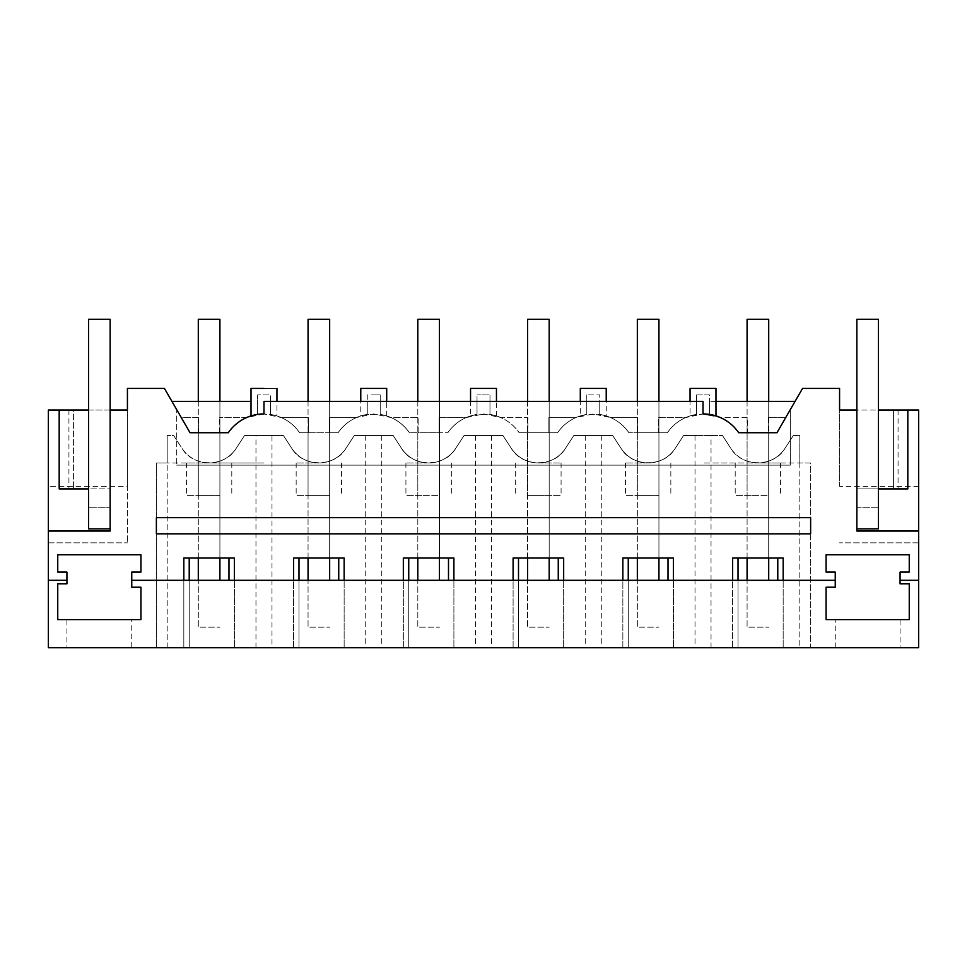 <?xml version="1.0" encoding="UTF-8"?>
<svg xmlns="http://www.w3.org/2000/svg" width="967" height="967" viewBox="0 0 967 967"><rect width="100%" height="100%" fill="white"/><g stroke="black" fill="none" stroke-linecap="round" stroke-linejoin="round"><path stroke-width="0.73" stroke-dasharray="4.83 3.63" d="M257.742 414.384L263.979 413.924L263.979 401.402L270.458 401.402L270.458 414.42L270.458 394.911L257.5 394.911L270.458 394.911L270.458 414.42L270.458 401.402L276.949 401.402L276.949 415.907M263.979 388.432C280.708 388.432 280.708 388.432 263.979 388.432L251.021 388.432M918.65 486.413L839.574 486.413L839.574 410.044L918.65 410.044L918.65 647.709L48.35 647.709L48.35 486.413L127.426 486.413L127.426 542.825L127.426 388.432L164.45 388.432L176.695 409.633L176.695 465.139L176.695 409.633L181.288 417.599L198.622 417.599L198.622 432.72L228.321 432.72L198.295 432.72L198.295 495.382L198.295 432.72L190.028 432.72L228.321 432.72C232.987 425.988 239.067 420.947 246.537 417.599L263.979 413.936L257.5 414.42L257.5 401.402L257.5 414.42A43.213 43.213 0 0 0 228.321 432.72C235.513 422.579 245.243 416.475 257.5 414.42L257.5 394.911L257.5 414.42L251.021 415.919L254.925 414.891M690.051 415.919L696.542 414.42L696.542 401.402L696.542 414.42L696.542 401.402L690.051 401.402L690.051 415.919L703.021 413.936L703.021 401.402L360.776 401.402L360.776 415.919L367.255 414.42A43.213 43.213 0 0 0 338.087 432.72L308.062 432.72L308.062 495.382L308.062 432.72L299.637 432.72C294.971 425.988 288.903 420.947 281.421 417.599L263.979 413.936L270.458 414.42C278.967 416.281 278.967 416.281 270.458 414.42C278.967 416.281 278.967 416.281 270.458 414.42L270.458 401.402L367.255 401.402L270.458 401.402L270.458 414.42C282.715 416.487 292.445 422.591 299.637 432.72C292.445 422.591 282.715 416.487 270.458 414.42C282.715 416.475 292.445 422.579 299.637 432.72L338.087 432.72L299.637 432.72L329.336 432.72L329.336 417.599L356.303 417.599L373.745 413.936L391.176 417.599L418.143 417.599L418.143 432.72L439.103 432.72L439.103 417.599L466.07 417.599L483.5 413.936L500.93 417.599L527.897 417.599L527.897 432.72L548.857 432.72L548.857 417.599L575.824 417.599L593.255 413.936L610.697 417.599L637.664 417.599L637.664 432.72L658.624 432.72L658.624 417.599L685.579 417.599L703.021 413.936L720.451 417.599L747.418 417.599L747.418 432.72L776.972 432.72L795.067 401.402L776.972 432.72L768.705 432.72L768.705 495.382L747.092 495.382L768.705 495.382L768.705 432.72L738.679 432.72L776.972 432.72L790.305 409.633L790.305 465.139L790.305 409.633L802.55 388.432L839.574 388.432L839.574 486.413M48.35 580.297L66.928 580.297M131.754 580.297L835.246 580.297M918.65 580.297L900.072 580.297M156.376 533.844L156.376 517.659L810.624 517.659L810.624 533.844L156.376 533.844M246.537 417.599L219.582 417.599L246.537 417.599M190.028 432.72L198.622 432.72L198.622 417.599L181.288 417.599L190.028 432.72L171.933 401.402L251.021 401.402M219.908 432.72L219.908 495.382L198.295 495.382L219.908 495.382L219.908 432.72M127.426 486.413L127.426 410.044L48.35 410.044L48.35 486.413M68.935 410.044L68.935 488.903L73.407 488.903L73.407 410.044L59.18 410.044L73.407 410.044L73.407 488.903L110.141 488.903L110.141 410.044L110.141 528.876L110.141 488.903L88.541 488.903L88.541 410.044L110.141 410.044M48.35 531.04L110.141 531.04L110.141 528.876L88.541 528.876L88.541 507.264L110.141 507.264L88.541 507.264L88.541 528.876L88.541 507.264L110.141 507.264L88.541 507.264L88.541 319.291L110.141 319.291L110.141 528.876L88.541 528.876L110.141 528.876M66.928 583.85L66.928 572.089L57.754 572.089L57.754 554.804L140.928 554.804L140.928 572.089L131.754 572.089L131.754 587.211L140.928 587.211L140.928 619.617L57.754 619.617L57.754 583.85L66.928 583.85M189.218 580.297L189.218 647.709L189.218 558.044L183.827 558.044L183.827 647.709L189.218 647.709L167.182 647.709L167.182 435.537L167.182 462.975L209.029 462.975L167.182 462.975L167.182 435.537L167.182 647.709L156.376 647.709L156.376 462.975L167.182 462.975L156.376 462.975L156.376 647.709L263.979 647.709L183.827 647.709L183.827 580.297M189.218 558.044L234.377 558.044L234.377 647.709L234.377 580.297M298.984 580.297L298.984 647.709L298.984 558.044L293.581 558.044L293.581 647.709L298.984 647.709L263.979 647.709L373.745 647.709L293.581 647.709L293.581 580.297M298.984 558.044L344.143 558.044L344.143 647.709L344.143 580.297M408.739 580.297L408.739 647.709L408.739 558.044L403.336 558.044L403.336 647.709L408.739 647.709L373.745 647.709L483.5 647.709L403.336 647.709L403.336 580.297M408.739 558.044L453.898 558.044L453.898 647.709L453.898 580.297M518.505 580.297L518.505 647.709L518.505 558.044L513.102 558.044L513.102 647.709L518.505 647.709L483.5 647.709L593.255 647.709L513.102 647.709L513.102 580.297M518.505 558.044L563.664 558.044L563.664 647.709L563.664 580.297M628.26 580.297L628.26 647.709L628.26 558.044L622.857 558.044L622.857 647.709L628.26 647.709L593.255 647.709L703.021 647.709L622.857 647.709L622.857 580.297M628.26 558.044L673.419 558.044L673.419 647.709L673.419 580.297M738.026 580.297L738.026 647.709L738.026 558.044L732.623 558.044L732.623 647.709L738.026 647.709L703.021 647.709L799.818 647.709L732.623 647.709L732.623 580.297M738.026 558.044L783.173 558.044L783.173 647.709L783.173 580.297M835.246 572.089L835.246 587.211L826.072 587.211L826.072 619.617L909.246 619.617L909.246 583.85L900.072 583.85L900.072 572.089L909.246 572.089L909.246 554.804L826.072 554.804L826.072 572.089L835.246 572.089M918.65 531.04L856.859 531.04L856.859 410.044L856.859 528.876L878.459 528.876L878.459 507.264L856.859 507.264L878.459 507.264L856.859 507.264L856.859 528.876L878.459 528.876L878.459 319.291L856.859 319.291L856.859 507.264L878.459 507.264L878.459 528.876L856.859 528.876M878.459 410.044L878.459 488.903L878.459 410.044L856.859 410.044M893.593 488.903L893.593 410.044L907.82 410.044L893.593 410.044L893.593 488.903L907.82 488.903M703.021 413.936L709.5 414.42L709.5 394.911L703.021 394.911L709.5 394.911L709.5 414.42C721.757 416.487 731.487 422.591 738.679 432.72L747.418 432.72L747.418 417.599L720.463 417.599C727.933 420.947 734.013 425.988 738.679 432.72C731.487 422.579 721.757 416.475 709.5 414.42L714.226 415.411M714.311 415.423L715.979 415.919M360.776 415.919L367.255 414.42L367.255 401.402L367.255 414.42C354.998 416.475 345.279 422.579 338.087 432.72C345.279 422.591 354.998 416.487 367.255 414.42L367.255 394.911L373.745 394.911L367.255 394.911L367.255 414.42L380.224 414.42L380.224 394.911L373.745 394.911L380.224 394.911L380.224 414.42C388.734 416.281 388.734 416.281 380.224 414.42C388.734 416.281 388.734 416.281 380.224 414.42C392.481 416.487 402.199 422.591 409.392 432.72A43.213 43.213 0 0 0 380.224 414.42L380.224 401.402L380.224 414.42C392.481 416.475 402.199 422.579 409.392 432.72L447.842 432.72L409.392 432.72L418.143 432.72L418.143 417.599L391.176 417.599C398.658 420.947 404.726 425.988 409.392 432.72L439.429 432.72L439.429 495.382L417.817 495.382L439.429 495.382L439.429 432.72L447.842 432.72C455.034 422.579 464.764 416.475 477.021 414.42L477.021 401.402L477.021 414.42A43.213 43.213 0 0 0 447.842 432.72C452.508 425.988 458.576 420.947 466.058 417.599L466.07 417.599M580.297 415.919L586.776 414.42L586.776 401.402L586.776 414.42L586.776 401.402L580.297 401.402L580.297 415.919L586.776 414.42L599.745 414.42C612.002 416.475 621.721 422.579 628.913 432.72L637.664 432.72L637.664 417.599L610.697 417.599C618.179 420.947 624.247 425.988 628.913 432.72L667.363 432.72C672.029 425.988 678.097 420.947 685.579 417.599L658.624 417.599L658.624 432.72L667.363 432.72L628.913 432.72L667.363 432.72A43.213 43.213 0 0 1 696.542 414.42L696.542 394.911L703.021 394.911L696.542 394.911L696.542 414.42A43.213 43.213 0 0 0 667.363 432.72C674.555 422.579 684.285 416.475 696.542 414.42L696.542 401.402L599.745 401.402L599.745 414.42L599.745 394.911L586.776 394.911L599.745 394.911L599.745 414.42C608.255 416.281 608.255 416.281 599.745 414.42C608.255 416.281 608.255 416.281 599.745 414.42C612.002 416.487 621.721 422.591 628.913 432.72A43.213 43.213 0 0 0 599.745 414.42L599.745 401.402L599.745 414.42L599.745 401.402L606.224 401.402L606.224 415.907M606.224 388.432L580.297 388.432M470.542 415.919L477.021 414.42L477.021 401.402L470.542 401.402L470.542 415.919L477.021 414.42L489.979 414.42C502.236 416.475 511.966 422.579 519.158 432.72L527.897 432.72L527.897 417.599L500.942 417.599C508.424 420.947 514.492 425.988 519.158 432.72L557.608 432.72C562.274 425.988 568.342 420.947 575.824 417.599L548.857 417.599L548.857 432.72L557.608 432.72L519.158 432.72L557.608 432.72A43.213 43.213 0 0 1 586.776 414.42L586.776 394.911L586.776 414.42A43.213 43.213 0 0 0 557.608 432.72C564.801 422.579 574.519 416.475 586.776 414.42L586.776 401.402L489.979 401.402L489.979 414.42L489.979 394.911L477.021 394.911L489.979 394.911L489.979 414.42C498.488 416.281 498.488 416.281 489.979 414.42C498.488 416.281 498.488 416.281 489.979 414.42C502.236 416.487 511.966 422.591 519.158 432.72A43.213 43.213 0 0 0 489.979 414.42L489.979 401.402L489.979 414.42L489.979 401.402L496.458 401.402L496.458 415.907M496.458 388.432L470.542 388.432M386.703 388.432L360.776 388.432M329.662 432.72L329.662 495.382L308.062 495.382L329.662 495.382L329.662 432.72M768.378 417.599L768.378 432.72L768.378 417.599L785.712 417.599L768.378 417.599M176.695 465.139L790.305 465.139L176.695 465.139M219.582 432.72L219.582 417.599L219.582 432.72M281.421 417.599L308.376 417.599L308.376 432.72L308.376 417.599L281.421 417.599M329.336 432.72L338.087 432.72C342.753 425.988 348.821 420.947 356.303 417.599L329.336 417.599L329.336 432.72M209.102 495.382L186.401 495.382L209.102 495.382M48.35 542.825L127.426 542.825L48.35 542.825M918.65 542.825L839.574 542.825L918.65 542.825M68.935 488.903L59.18 488.903M900.072 647.709L835.246 647.709L900.072 647.709L900.072 619.617L835.246 619.617L900.072 619.617M799.818 647.709L810.624 647.709L810.624 462.975L799.806 462.975L799.818 435.537L793.327 435.537L785.071 448.229L793.327 435.537L799.818 435.537L793.327 435.537L785.071 448.229C774.071 467.557 741.737 467.581 730.726 448.229A32.407 32.407 0 0 0 785.071 448.229L793.327 435.537L799.818 435.537L799.818 462.975L810.624 462.975L810.624 647.709L799.818 647.709L799.818 435.537L799.818 647.709M66.928 647.709L131.754 647.709L66.928 647.709L66.928 619.617L131.754 619.617L131.754 647.709M255.965 647.709L255.965 435.537L244.518 435.537L236.274 448.229C225.275 467.557 192.941 467.581 181.929 448.229L173.673 435.537L167.182 435.537L173.673 435.537L181.929 448.229A32.407 32.407 0 0 0 236.274 448.229L244.518 435.537L283.44 435.537L291.683 448.229A32.407 32.407 0 0 0 346.029 448.229L354.285 435.537L393.194 435.537L401.45 448.229A32.407 32.407 0 0 0 455.795 448.229L464.039 435.537L502.961 435.537L511.205 448.229A32.407 32.407 0 0 0 565.55 448.229L573.806 435.537L612.715 435.537L620.971 448.229A32.407 32.407 0 0 0 675.317 448.229L683.56 435.537L722.482 435.537L730.726 448.229A32.407 32.407 0 0 0 757.826 462.975L757.971 462.975A32.407 32.407 0 0 0 785.071 448.229A32.407 32.407 0 0 1 757.971 462.975L799.818 462.975L757.971 462.975A32.407 32.407 0 0 1 757.826 462.975L703.021 462.975L757.826 462.975A32.407 32.407 0 0 0 757.971 462.975M777.782 580.297L777.782 558.044M668.016 580.297L668.016 558.044M558.261 580.297L558.261 558.044M448.495 580.297L448.495 558.044M338.74 580.297L338.74 558.044M228.974 580.297L228.974 558.044M711.035 647.709L711.035 435.537L683.56 435.537L675.317 448.229A32.407 32.407 0 0 1 648.216 462.975L648.059 462.975C636.552 462.625 627.51 457.705 620.971 448.229C627.51 457.705 636.552 462.625 648.059 462.975L648.216 462.975A32.407 32.407 0 0 0 675.317 448.229L683.56 435.537L703.021 435.537L683.56 435.537L675.317 448.229C664.305 467.557 631.983 467.581 620.971 448.229L612.715 435.537L573.806 435.537L565.55 448.229A32.407 32.407 0 0 1 538.462 462.975L538.305 462.975C526.785 462.625 517.756 457.705 511.205 448.229C517.756 457.705 526.785 462.625 538.305 462.975L538.462 462.975A32.407 32.407 0 0 0 565.55 448.229L573.806 435.537L593.255 435.537L573.806 435.537L565.55 448.229C554.55 467.557 522.228 467.581 511.205 448.229L502.961 435.537L464.039 435.537L455.795 448.229A32.407 32.407 0 0 1 428.695 462.975L428.538 462.975C417.031 462.625 408.001 457.705 401.45 448.229C408.001 457.705 417.031 462.625 428.538 462.975L428.695 462.975A32.407 32.407 0 0 0 455.795 448.229L464.039 435.537L483.5 435.537L464.039 435.537L455.795 448.229C444.784 467.557 412.462 467.581 401.45 448.229L393.194 435.537L354.285 435.537L346.029 448.229A32.407 32.407 0 0 1 318.941 462.975L318.784 462.975C307.264 462.625 298.235 457.705 291.683 448.229C298.235 457.705 307.264 462.625 318.784 462.975L318.941 462.975A32.407 32.407 0 0 0 346.029 448.229L354.285 435.537L373.745 435.537L354.285 435.537L346.029 448.229C335.029 467.557 302.707 467.581 291.683 448.229L283.44 435.537L271.993 435.537L271.993 647.709M878.459 488.903L856.859 488.903L878.459 488.903M898.065 410.044L898.065 488.903M715.979 401.402L709.5 401.402L709.5 414.42L709.5 401.402L795.067 401.402M747.092 432.72L747.092 495.382L747.092 432.72M715.979 388.432L690.051 388.432M386.703 415.907L386.703 401.402L380.224 401.402L477.021 401.402L477.021 414.42L477.021 394.911L477.021 414.42A43.213 43.213 0 0 0 447.842 432.72L439.103 432.72L439.103 417.599L466.058 417.599M318.856 495.382L296.156 495.382L318.856 495.382M209.102 462.975L186.401 462.975L209.102 462.975M835.246 647.709L835.246 619.617M695.007 435.537L695.007 647.709M601.269 435.537L601.269 647.709M585.24 435.537L585.24 647.709M491.514 435.537L491.514 647.709M475.486 435.537L475.486 647.709M381.76 435.537L381.76 647.709M365.731 435.537L365.731 647.709M255.965 435.537L271.993 435.537M757.826 462.975A32.407 32.407 0 0 1 730.726 448.229L722.482 435.537L730.726 448.229L722.482 435.537L711.035 435.537M131.754 619.617L66.928 619.617M263.979 462.975L209.174 462.975L263.979 462.975M209.029 462.975L209.174 462.975A32.407 32.407 0 0 0 236.274 448.229L244.518 435.537L283.44 435.537L291.683 448.229L283.44 435.537L244.518 435.537L236.274 448.229A32.407 32.407 0 0 1 209.174 462.975L209.029 462.975C197.51 462.625 188.48 457.705 181.929 448.229L173.673 435.537L167.182 435.537L173.673 435.537L181.929 448.229C188.48 457.705 197.51 462.625 209.029 462.975M538.377 462.975L561.078 462.975L538.377 462.975M318.856 462.975L296.156 462.975L318.856 462.975M428.623 462.975L405.922 462.975L428.623 462.975M648.144 462.975L625.444 462.975L648.144 462.975M757.898 462.975L780.599 462.975L757.898 462.975M373.745 435.537L393.194 435.537L401.45 448.229L393.194 435.537L373.745 435.537M483.5 435.537L502.961 435.537L511.205 448.229L502.961 435.537L483.5 435.537M593.255 435.537L612.715 435.537L620.971 448.229L612.715 435.537L593.255 435.537M757.898 495.382L735.198 495.382L757.898 495.382M658.938 432.72L658.938 495.382L637.338 495.382L658.938 495.382L658.938 432.72M637.338 432.72L637.338 495.382L637.338 432.72M549.183 432.72L549.183 495.382L527.571 495.382L549.183 495.382L549.183 432.72M527.571 432.72L527.571 495.382L527.571 432.72M417.817 432.72L417.817 495.382L417.817 432.72M538.377 495.382L561.078 495.382L538.377 495.382M428.623 495.382L405.922 495.382L428.623 495.382M648.144 495.382L625.444 495.382L648.144 495.382M219.908 401.402L219.908 558.044M219.908 580.297L219.908 319.291L198.295 319.291L198.295 627.184L219.908 627.184L198.295 627.184L198.295 580.297M198.295 401.402L198.295 558.044M329.662 401.402L329.662 558.044M329.662 580.297L329.662 319.291L308.062 319.291L308.062 627.184L329.662 627.184L308.062 627.184L308.062 580.297M308.062 401.402L308.062 558.044M439.429 401.402L439.429 558.044M439.429 580.297L439.429 319.291L417.817 319.291L417.817 627.184L439.429 627.184L417.817 627.184L417.817 580.297M417.817 401.402L417.817 558.044M549.183 401.402L549.183 558.044M549.183 580.297L549.183 319.291L527.571 319.291L527.571 627.184L549.183 627.184L527.571 627.184L527.571 580.297M527.571 401.402L527.571 558.044M658.938 401.402L658.938 558.044M658.938 580.297L658.938 319.291L637.338 319.291L637.338 627.184L658.938 627.184L637.338 627.184L637.338 580.297M637.338 401.402L637.338 558.044M768.705 401.402L768.705 558.044M768.705 580.297L768.705 319.291L747.092 319.291L747.092 627.184L768.705 627.184L747.092 627.184L747.092 580.297M747.092 401.402L747.092 558.044M88.541 410.044L88.541 488.903M186.401 462.975L186.401 495.382M231.802 462.975L231.802 495.382M296.156 462.975L296.156 495.382M341.556 462.975L341.556 495.382M515.677 462.975L515.677 495.382M561.078 462.975L561.078 495.382M451.323 462.975L451.323 495.382M405.922 462.975L405.922 495.382M625.444 462.975L625.444 495.382M670.844 462.975L670.844 495.382M780.599 462.975L780.599 495.382M735.198 462.975L735.198 495.382"/><path stroke-width="1.45" d="M251.021 415.919L251.021 388.432L263.979 388.432C280.708 388.432 280.708 388.432 263.979 388.432M254.925 414.891L257.742 414.384M48.35 580.297L48.35 647.709L918.65 647.709L918.65 531.04L856.859 531.04L856.859 410.044L839.574 410.044L839.574 388.432L802.55 388.432L776.972 432.72L738.679 432.72A43.213 43.213 0 0 0 703.021 413.924L703.021 401.402L263.979 401.402L263.979 413.924A43.213 43.213 0 0 0 228.321 432.72L190.028 432.72L164.45 388.432L127.426 388.432L127.426 410.044L110.141 410.044L110.141 531.04L48.35 531.04L48.35 580.297L66.928 580.297L66.928 583.85L57.754 583.85L57.754 619.617L140.928 619.617L140.928 587.211L131.754 587.211L131.754 580.297L835.246 580.297L835.246 572.089L826.072 572.089L826.072 554.804L909.246 554.804L909.246 572.089L900.072 572.089L900.072 583.85L909.246 583.85L909.246 619.617L826.072 619.617L826.072 587.211L835.246 587.211L835.246 580.297M131.754 580.297L131.754 572.089L140.928 572.089L140.928 554.804L57.754 554.804L57.754 572.089L66.928 572.089L66.928 580.297M183.827 580.297L183.827 558.044L234.377 558.044L234.377 580.297M293.581 580.297L293.581 558.044L344.143 558.044L344.143 580.297M403.336 580.297L403.336 558.044L453.898 558.044L453.898 580.297M513.102 580.297L513.102 558.044L563.664 558.044L563.664 580.297M622.857 580.297L622.857 558.044L673.419 558.044L673.419 580.297M732.623 580.297L732.623 558.044L783.173 558.044L783.173 580.297M190.028 432.72L171.933 401.402L251.021 401.402M48.35 531.04L48.35 410.044L88.541 410.044L88.541 528.876L110.141 528.876M918.65 580.297L900.072 580.297M856.859 410.044L856.859 319.291L878.459 319.291L878.459 410.044L918.65 410.044L918.65 531.04M703.021 413.924L715.979 415.919L715.979 388.432L690.051 388.432L690.051 401.402L606.224 401.402L606.224 388.432L580.297 388.432L580.297 401.402L496.458 401.402L496.458 388.432L470.542 388.432L470.542 401.402L386.703 401.402L386.703 388.432L360.776 388.432L360.776 401.402L276.949 401.402L276.949 388.432M156.376 533.844L156.376 517.659L810.624 517.659L810.624 533.844L156.376 533.844M59.18 410.044L59.18 488.903L88.541 488.903M189.218 580.297L189.218 558.044M228.974 580.297L228.974 558.044M298.984 580.297L298.984 558.044M338.74 580.297L338.74 558.044M408.739 580.297L408.739 558.044M448.495 580.297L448.495 558.044M518.505 580.297L518.505 558.044M558.261 580.297L558.261 558.044M628.26 580.297L628.26 558.044M668.016 580.297L668.016 558.044M738.026 580.297L738.026 558.044M777.782 580.297L777.782 558.044M893.593 488.903L878.459 488.903L878.459 528.876L856.859 528.876M907.82 410.044L907.82 488.903L878.459 488.903L878.459 410.044M715.979 401.402L795.067 401.402M198.295 401.402L198.295 319.291L219.908 319.291L219.908 401.402M219.908 558.044L219.908 580.297M198.295 558.044L198.295 580.297M308.062 401.402L308.062 319.291L329.662 319.291L329.662 401.402M329.662 558.044L329.662 580.297M308.062 558.044L308.062 580.297M417.817 401.402L417.817 319.291L439.429 319.291L439.429 401.402M439.429 558.044L439.429 580.297M417.817 558.044L417.817 580.297M527.571 401.402L527.571 319.291L549.183 319.291L549.183 401.402M549.183 558.044L549.183 580.297M527.571 558.044L527.571 580.297M637.338 401.402L637.338 319.291L658.938 319.291L658.938 401.402M658.938 558.044L658.938 580.297M637.338 558.044L637.338 580.297M747.092 401.402L747.092 319.291L768.705 319.291L768.705 401.402M768.705 558.044L768.705 580.297M747.092 558.044L747.092 580.297M110.141 410.044L110.141 319.291L88.541 319.291L88.541 410.044"/></g></svg>
